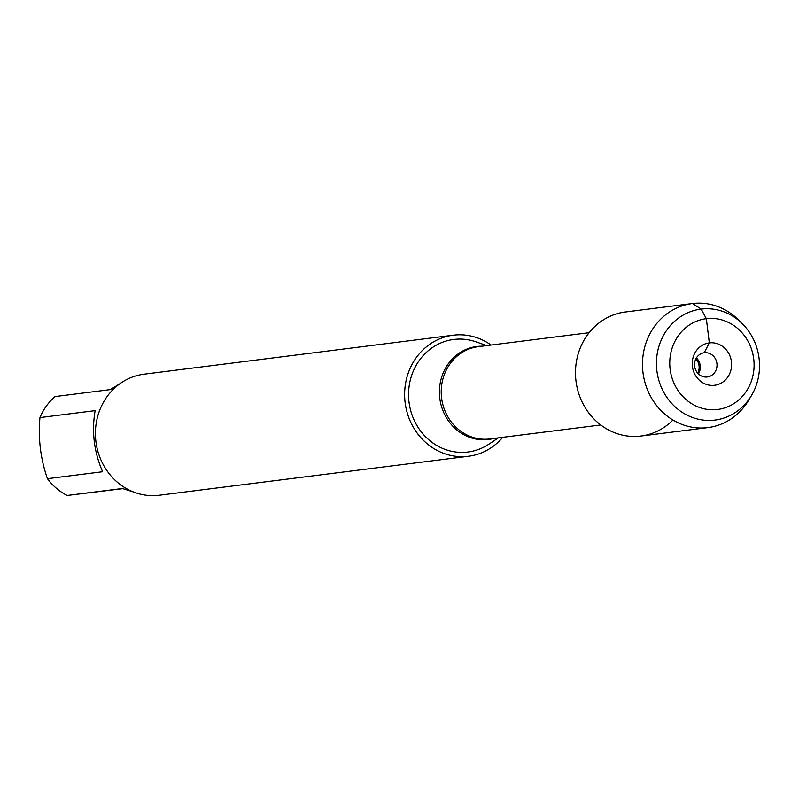 <?xml version="1.0" encoding="UTF-8"?>
<svg xmlns="http://www.w3.org/2000/svg" width="799" height="799" viewBox="0 0 799 799"><rect width="100%" height="100%" fill="white"/><g stroke="black" fill="none" stroke-linecap="round" stroke-linejoin="round"><path stroke-width="1.2" d="M486.761 345.597L475.924 341.822A56.729 52.215 82.8 0 0 453.942 339.435A56.729 52.215 82.8 0 0 409.018 402.067A56.729 52.215 82.8 0 0 467.765 452.044A56.729 52.215 82.8 0 0 488.828 444.224L498.386 437.872M502.721 437.333A61.004 56.15 -97.2 0 1 468.484 456.259A61.004 56.15 -97.2 0 1 468.284 456.279A61.004 56.15 -97.2 0 1 405.133 402.656A61.004 56.15 -97.2 0 1 453.223 335.22A61.004 56.15 -97.2 0 1 491.085 345.058M704.219 352.768L709.322 342.901L706.346 318.681L701.172 309.083L692.483 303.54L625.487 311.98A62.512 57.538 82.8 0 0 581.163 399.899A62.512 57.538 82.8 0 0 672.928 420.014M144.21 374.172A61.004 56.15 82.8 0 0 144.02 374.192A61.004 56.15 82.8 0 0 95.92 441.627A61.004 56.15 82.8 0 0 159.081 495.26A61.004 56.15 82.8 0 0 159.271 495.23L468.484 456.259M123.416 488.589L67.166 495.46A58.557 53.903 -97.2 0 1 47.451 478.691L102.632 471.74C94.042 452.094 91.545 431.73 95.131 410.636L39.95 417.587A58.557 53.903 -97.2 0 1 55.021 396.574L110.202 389.622L119.82 383.78M47.451 478.691C40.549 458.886 38.052 438.521 39.95 417.587M133.333 491.894L122.337 488.509L67.166 495.46M697.617 373.053A11.186 10.297 82.8 0 0 695.839 358.951M714.526 385.278A21.353 19.655 82.8 0 0 731.435 361.707A21.353 19.655 82.8 0 0 709.322 342.901A21.353 19.655 82.8 0 0 692.413 366.471A21.353 19.655 82.8 0 0 714.526 385.278M717.502 409.497A45.753 42.117 82.8 0 0 745.337 336.958A45.753 42.117 82.8 0 0 672.938 345.807A45.753 42.117 82.8 0 0 717.502 409.497M704.299 352.759A12.205 11.226 -97.2 0 1 716.923 363.485A12.205 11.226 -97.2 0 1 707.305 376.968A12.205 11.226 -97.2 0 1 694.641 366.272A12.205 11.226 -97.2 0 1 704.259 352.759A12.205 11.226 -97.2 0 1 704.299 352.759M696.418 357.912A12.205 11.226 -97.2 0 1 698.436 373.922M742.471 323.855L738.656 320.049A62.512 57.538 82.8 0 0 692.284 303.56A62.512 57.538 82.8 0 0 643.005 372.664A62.512 57.538 82.8 0 0 707.714 427.625A62.512 57.538 82.8 0 0 707.914 427.595A62.512 57.538 82.8 0 0 748.743 400.119L751.499 395.485A55.92 51.476 -97.2 0 1 714.795 420.084A55.92 51.476 -97.2 0 1 658.746 346.976A55.92 51.476 -97.2 0 1 742.471 323.855A55.92 51.476 -97.2 0 1 751.499 395.485M692.284 303.56L625.287 312.01A62.512 57.538 82.8 0 0 575.999 381.113A62.512 57.538 82.8 0 0 640.718 436.064A62.512 57.538 82.8 0 0 640.918 436.044L707.914 427.595M493.552 438.481A46.841 43.116 -97.2 0 1 488.299 439.49A46.841 43.116 -97.2 0 1 439.79 398.232A46.841 43.116 -97.2 0 1 476.883 346.506A46.841 43.116 -97.2 0 1 481.917 346.207M478.431 346.646A46.502 42.806 82.8 0 0 478.281 346.666A46.502 42.806 82.8 0 0 441.627 398.162A46.502 42.806 82.8 0 0 489.907 438.941L600.768 424.968M478.281 346.666L589.143 332.694M453.223 335.22L144.02 374.192"/></g></svg>
